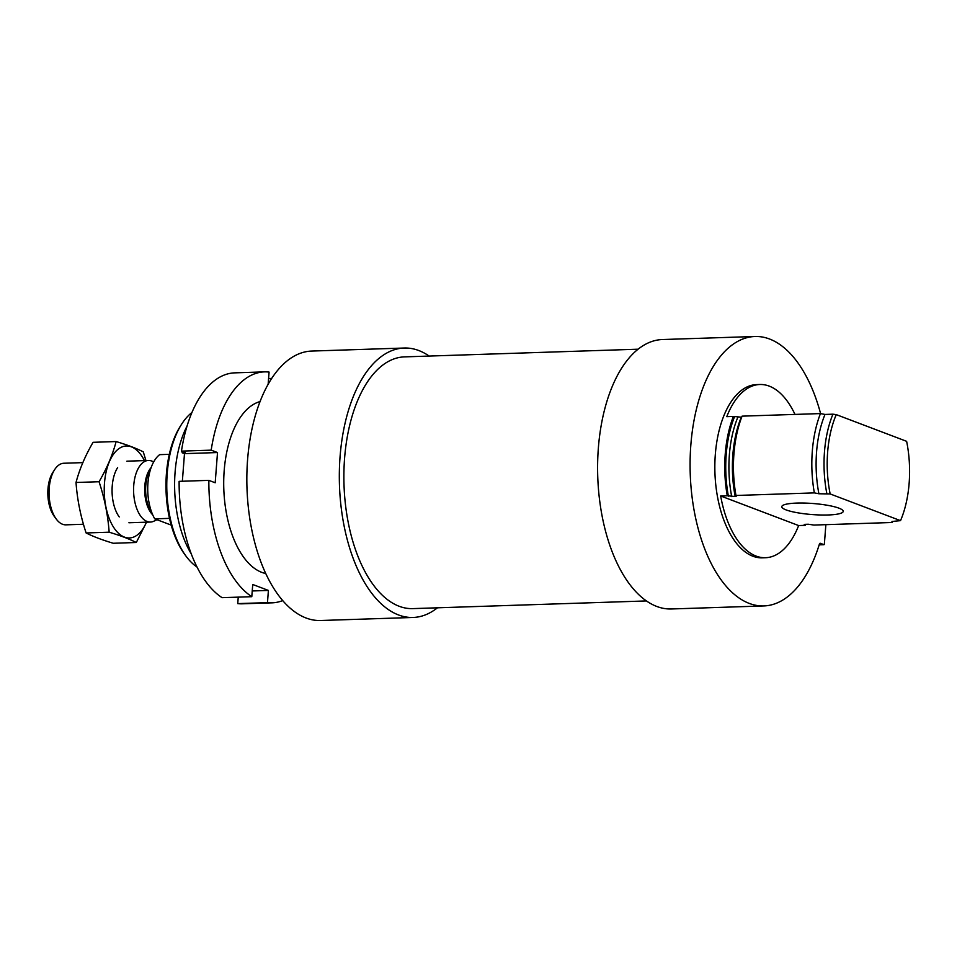 <?xml version="1.0" encoding="UTF-8"?>
<svg xmlns="http://www.w3.org/2000/svg" width="957" height="957" viewBox="0 0 957 957"><rect width="100%" height="100%" fill="white"/><g stroke="black" fill="none" stroke-linecap="round" stroke-linejoin="round"><path stroke-width="1.44" d="M798.64 525.56L720.669 495.977A86.656 44.501 88.1 0 0 756.162 556.101A86.656 44.501 88.1 0 0 765.552 557.716A86.656 44.501 88.1 0 0 798.64 525.56L805.244 525.345A86.656 44.501 88.1 0 0 805.638 524.316M794.992 414.417A86.656 44.501 88.1 0 0 759.858 384.499L756.556 384.606A86.656 44.501 88.1 0 0 714.879 463.547A86.656 44.501 88.1 0 0 752.86 556.208A86.656 44.501 88.1 0 0 762.251 557.823L765.552 557.716M720.669 495.977L727.272 495.762A86.656 44.501 88.1 0 1 733.373 416.439L741.292 417.192A82.422 42.323 88.1 0 0 735.191 496.516L727.272 495.762M759.858 384.499A86.656 44.501 88.1 0 0 726.77 416.654L733.373 416.439M805.244 525.345L804.143 524.926L804.777 524.352L808.258 524.233L813.952 525.058L892.331 522.486A86.656 44.501 88.1 0 0 892.725 521.457M804.359 524.376A84.73 43.508 88.1 0 1 804.143 524.926L804.777 524.352M736.232 496.205L735.191 496.516L736.232 496.205L735.969 495.475L814.347 492.891A86.656 44.501 88.1 0 1 820.448 413.58L825.006 414.441A82.422 42.323 88.1 0 0 818.905 493.764L814.347 492.891M820.448 413.58L742.082 416.151A86.656 44.501 88.1 0 0 735.969 495.475M892.331 522.486L891.972 521.481L900.525 520.644A80.101 41.139 88.1 0 0 906.626 441.321L836.262 414.62A80.101 41.139 88.1 0 0 830.162 493.944L818.905 493.764M825.006 414.441L832.937 414.178A82.422 42.323 88.1 0 0 826.824 493.501M832.937 414.178L836.262 414.62M900.525 520.644L830.162 493.944M820.604 413.603A134.793 69.227 88.1 0 0 754.977 336.493L662.495 339.532A134.793 69.227 88.1 0 0 597.742 476.526A134.793 69.227 88.1 0 0 671.347 608.975L763.83 605.937A134.793 69.227 88.1 0 0 819.515 543.743L820.125 543.229L824.013 544.689L824.372 544.066L825.867 524.663M754.977 336.493A134.793 69.227 88.1 0 0 690.224 473.488A134.793 69.227 88.1 0 0 763.83 605.937M429.167 356.064A134.793 69.227 88.1 0 0 404.213 348.025L311.731 351.063A134.793 69.227 88.1 0 0 246.978 488.058A134.793 69.227 88.1 0 0 320.595 620.507L413.065 617.468A134.793 69.227 88.1 0 0 437.445 607.803M404.213 348.025A134.793 69.227 88.1 0 0 339.46 485.02A134.793 69.227 88.1 0 0 413.065 617.468M191.926 412.527A82.422 42.323 88.1 0 0 181.663 424.142L180.454 426.032A80.101 41.139 88.1 0 0 184.665 554.318L186.005 556.125A82.422 42.323 88.1 0 0 197.01 567.034M181.663 424.142A82.422 42.323 88.1 0 0 186.005 556.125M187.046 426.068A86.656 44.501 88.1 0 0 191.244 553.852M638.116 349.197L404.5 356.877A125.941 64.669 88.1 0 0 343.934 471.586A125.941 64.669 88.1 0 0 399.141 606.26A125.941 64.669 88.1 0 0 412.778 608.616L646.394 600.936M786.08 509.902A30.815 5.539 -175.6 0 0 820.424 514.986A30.815 5.539 -175.6 0 0 843.213 511.397A30.815 5.539 -175.6 0 0 812.924 503.502A30.815 5.539 -175.6 0 0 781.785 506.672A30.815 5.539 -175.6 0 0 786.08 509.902M208.853 480.366L179.126 481.347A115.534 59.334 88.1 0 0 222.072 597.67L251.799 596.69A115.534 59.334 88.1 0 1 208.853 480.366L215.193 482.771L217.514 452.553L211.186 450.149L181.459 451.13L185.407 452.625L182.105 452.733L184.486 453.642L217.514 452.553M238.245 597.132L237.743 603.616A115.534 59.334 88.1 0 0 242.336 603.807L272.063 602.838A115.534 59.334 88.1 0 0 282.698 600.589M237.743 603.616L267.47 602.635A115.534 59.334 88.1 0 0 272.063 602.838M268.582 378.553L271.704 378.458M182.356 481.239L184.486 453.642M182.309 451.453A107.83 55.374 88.1 0 0 182.105 452.733M268.139 384.283L269.073 372.082A115.534 59.334 88.1 0 0 264.479 371.878L234.752 372.859A115.534 59.334 88.1 0 0 181.459 451.13M264.479 371.878A115.534 59.334 88.1 0 0 211.186 450.149M260.077 401.569A86.656 44.501 88.1 0 0 239.37 418.855A86.656 44.501 88.1 0 0 243.939 557.62A86.656 44.501 88.1 0 0 265.723 573.506M267.47 602.635L268.403 590.433L252.732 584.488L251.799 596.69M252.229 590.959L268.403 590.433M169.317 454.336L159.687 454.647A38.507 19.774 88.1 0 0 154.747 518.861L171.207 525.106M154.747 518.861L169.509 518.371M82.828 462.626L63.868 463.248A30.815 15.826 88.1 0 0 54.609 469.684L52.755 472.591A27.263 14.008 88.1 0 0 54.19 516.254L56.236 519.029A30.815 15.826 88.1 0 0 65.901 524.843L83.45 524.257M54.609 469.684A30.815 15.826 88.1 0 0 56.236 519.029M153.73 461.836L151.876 461.095A30.815 15.826 88.1 0 0 151.744 461.047A30.815 15.826 88.1 0 0 148.407 460.473A30.815 15.826 88.1 0 0 133.609 491.79A30.815 15.826 88.1 0 0 150.428 522.055A30.815 15.826 88.1 0 0 153.85 521.206L156.996 519.711M146.457 522.187A46.02 23.638 -91.9 0 1 112.579 525.596A46.02 23.638 -91.9 0 1 110.402 459.432A46.02 23.638 -91.9 0 1 144.435 460.604M119.254 516.947A30.815 15.826 -91.9 0 1 117.627 467.614M145.931 460.556L143.275 451.848C136.504 448.39 127.448 444.957 116.132 441.548C112.603 454.874 106.921 468.26 99.061 481.73C104.588 498.477 107.95 515.309 109.158 532.2C120.247 535.525 129.291 538.958 136.301 542.499L146.553 522.187M116.132 441.548L93.08 442.313C85.233 455.771 79.539 469.169 76.022 482.484L99.061 481.73M136.301 542.499L113.249 543.265C102.16 539.939 93.104 536.506 86.106 532.965C80.579 516.206 77.218 499.387 76.022 482.484M109.158 532.2L86.106 532.965M734.486 416.857A84.73 43.508 88.1 0 0 728.385 496.181M737.811 417.3A82.422 42.323 88.1 0 0 731.71 496.623M823.929 544.677L819.18 544.832L824.013 544.689M151.17 467.506A26.94 13.841 88.1 0 0 144.71 491.42A26.94 13.841 88.1 0 0 152.725 514.854M150.369 469.923A26.772 13.745 88.1 0 0 151.768 512.509M128.908 522.761L150.428 522.055M126.886 461.178L148.407 460.473"/></g></svg>
